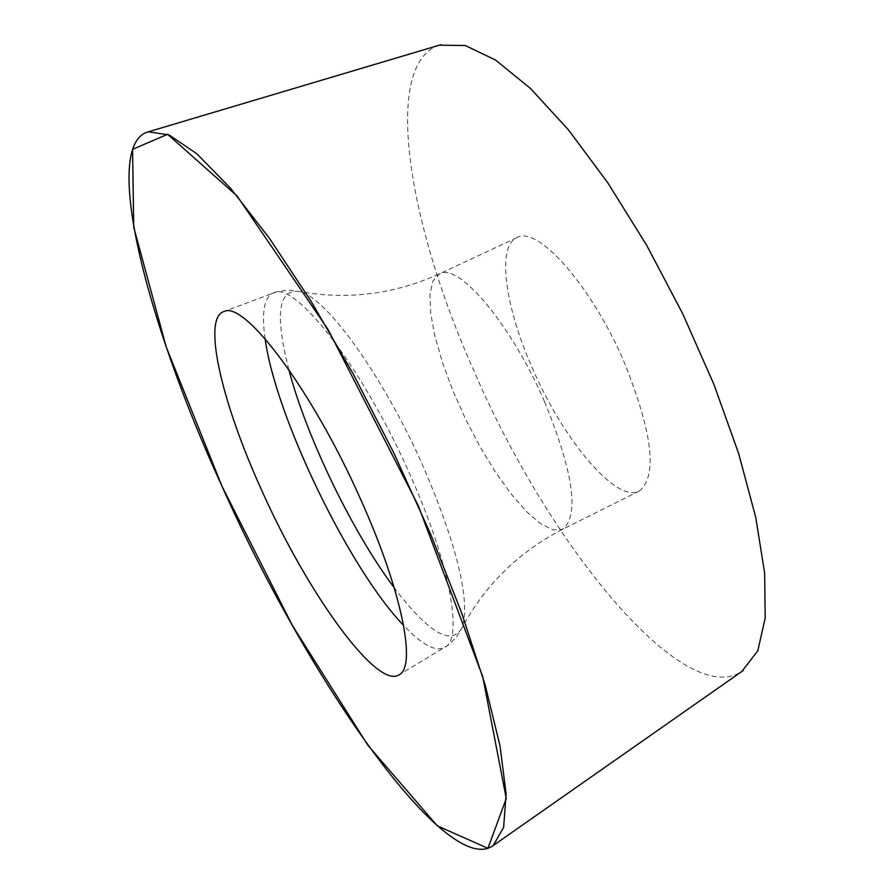 <?xml version="1.0" encoding="UTF-8"?>
<svg xmlns="http://www.w3.org/2000/svg" width="894" height="894" viewBox="0 0 894 894"><rect width="100%" height="100%" fill="white"/><g stroke="black" fill="none" stroke-linecap="round" stroke-linejoin="round"><path stroke-width="0.67" stroke-dasharray="4.47 3.35" d="M439.367 45.169C382.978 63.105 406.133 219.22 473.596 370.116C549.508 546.759 684.212 710.138 741.931 671.394M532.019 367.345C563.175 440.172 616.804 503.791 639.311 491.041C657.638 476.167 652.709 433.467 624.504 362.942C592.152 286.616 537.674 224.897 516.888 237.659C496.841 246.152 504.764 305.916 532.019 367.345M265.138 338.837C261.305 312.263 264.143 296.909 273.665 292.763C295.534 280.716 364.014 369.624 410.312 475.351C449.57 562.829 463.517 638.182 444.977 647.334C435.825 652.218 422.024 644.898 403.585 625.387M544.569 401.741C573.412 472.635 579.491 515.123 562.818 529.203L553.118 529.863L540.792 523.839L526.555 511.636L511.133 493.98L495.31 471.864L479.832 446.397L465.428 418.783L452.755 390.343L442.418 362.383L434.92 336.245L430.673 313.202L429.958 294.45L432.908 281.051L439.446 273.855C458.477 261.897 511.625 324.947 544.569 401.741M288.807 369.58C274.581 313.839 278.414 287.879 300.317 291.679C327.394 298.473 384.766 378.81 423.812 467.841C457.236 546.29 470.099 599.382 462.399 627.13C451.761 646.653 429.031 633.522 394.209 587.738M516.888 237.659L439.446 273.855C394.656 294.137 348.28 300.082 300.317 291.679L288.65 290.148L277.274 291.612L223.791 311.593M639.311 491.041L562.818 529.203C519.101 551.699 485.621 584.33 462.399 627.13L456.342 637.221L448.129 645.222L399.238 674.713"/><path stroke-width="1.34" d="M741.931 671.394L757.799 650.798L765.186 618.123L764.649 573.177L755.788 517.525L738.667 453.571L713.926 384.442L682.737 313.794L646.764 245.448L607.987 183.102L568.528 129.943L530.433 88.417L495.555 60.054L465.361 45.538L439.367 45.169M221.958 486.202C310.296 684.201 447.905 878.936 493.209 845.545L503.624 827.397L506.127 794.051L500.048 746.043L485.151 684.916L461.762 613.262L430.852 534.634L393.975 453.303L353.186 373.871L310.799 300.797L269.195 237.938L230.563 188.276L196.725 153.679L169.044 134.927L148.359 131.798C101.905 144.068 144.102 316.331 221.958 486.202L292.383 625.476L367.847 745.227L437.334 825.877L487.945 848.305L506.261 798.498L482.715 676.613L418.28 505.669L328.154 329.629L237.011 195.909L167.614 134.301L132.58 149.343L133.731 227.221L166.139 346.738L221.958 486.202M261.629 490.135C307.737 593.839 377.324 690.179 399.238 674.713C416.917 666.142 401.361 589.638 360.919 499.981C313.135 391.65 244.442 299.859 223.791 311.593C202.178 318.286 221.466 402.121 261.629 490.135M403.585 625.387C349.297 569.143 275.464 416.325 265.138 338.837M394.209 587.738C352.359 531.986 306.474 437.01 288.807 369.58M440.943 44.7L148.359 131.798M743.283 670.455L493.209 845.545"/></g></svg>
